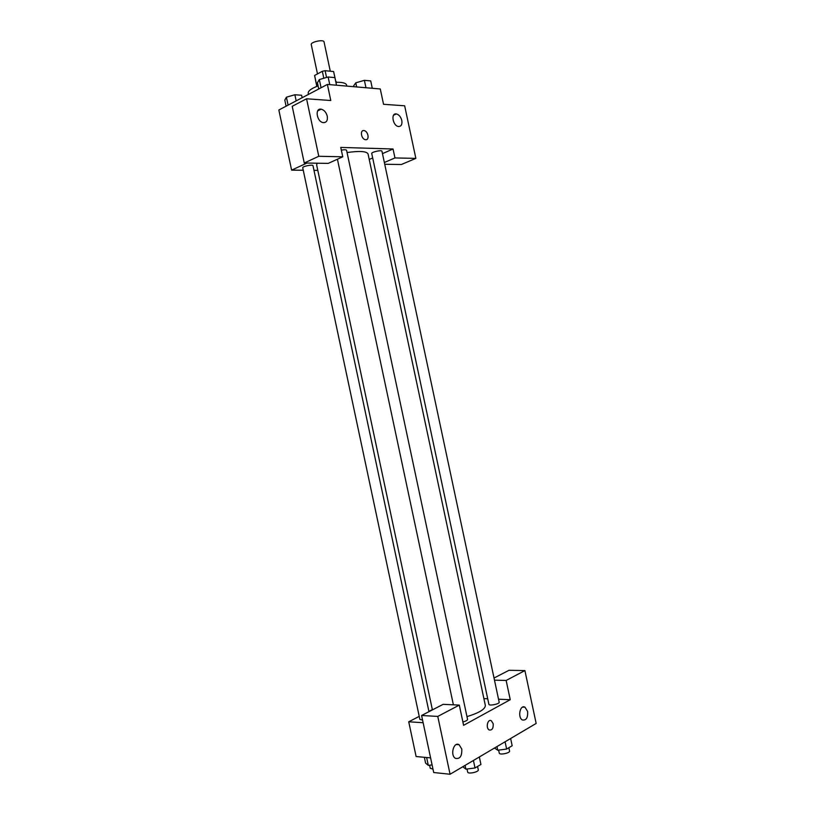 <?xml version="1.0" encoding="UTF-8"?>
<svg xmlns="http://www.w3.org/2000/svg" width="815" height="815" viewBox="0 0 815 815"><rect width="100%" height="100%" fill="white"/><g stroke="black" fill="none" stroke-linecap="round" stroke-linejoin="round"><path stroke-width="1.22" d="M330.279 71.211L324.044 41.891C323.799 39.11 310.352 41.962 311.259 44.611L317.483 73.91M316.627 84.984L314.6 75.469L316.536 85.096M314.6 75.469L322.332 71.282L325.114 70.701L333.61 71.537L335.699 81.021M318.757 88.978L317.422 82.712L319.337 79.564L328.139 76.997L334.904 77.619L333.61 71.537M326.55 77.456L325.114 70.701M335.627 80.991L336.646 82.295M316.179 86.645L317.718 84.088M323.82 78.26L322.332 71.282M346.823 86.105L346.609 85.076C345.927 83.038 342.361 82.121 335.902 82.315M318.105 85.901C311.33 88.468 308.039 90.913 308.213 93.236L308.457 94.408M303.251 170.243L291.607 170.141L278.842 110.005L327.375 84.434L380.279 88.967L383.539 104.289L404.658 105.797L415.854 158.385L394.959 157.937L393.054 148.992L382.469 153.638M393.054 148.992L340.762 147.413L342.758 156.806L328.211 163.387L304.26 163.01L292.208 106.296L306.562 98.778L330.788 100.51L327.375 84.434M291.607 170.141L306.939 163.051M327.273 116.199C326.183 112.287 324.136 109.944 321.13 109.169C314.529 107.896 316.801 121.975 323.3 122.637C326.509 122.647 327.834 120.508 327.273 116.199M304.26 163.01L318.777 156.276L306.562 98.778M342.758 156.806L318.777 156.276M317.799 170.376L313.979 170.345M372.679 157.947L369.226 159.465M415.854 158.385L401.347 164.518L384.731 164.263M401.805 120.467C400.797 116.8 398.973 114.609 396.324 113.927C390.568 112.816 392.82 125.989 398.484 126.508C401.245 126.488 402.355 124.471 401.805 120.467M384.354 162.501L394.959 157.937M365.731 139.722L365.426 139.691C361.167 139.222 359.731 129.707 364.04 130.594C368.125 131.001 369.806 140.099 365.731 139.722C369.806 140.099 368.125 131.001 364.04 130.594C359.721 129.707 361.167 139.222 365.426 139.691M462.889 721.958C465.915 721.173 467.474 720.317 467.555 719.38L346.579 150.296C346.151 149.644 344.409 149.593 341.342 150.133M381.96 151.244C381.899 149.705 371.161 152.069 371.732 153.485L488.888 704.292C489.01 706.167 499.819 703.966 499.167 702.194L381.96 151.244M428.965 711.668L312.991 165.689C312.94 164.161 302.161 166.372 302.732 167.798L419.868 719.4L422.567 720.073M466.964 716.609C479.189 712.88 485.322 709.152 485.343 705.433L368.054 153.954C366.669 151.244 359.67 150.775 347.058 152.537M317.188 163.214L316.638 164.885L432.408 709.896M510.241 699.708L463.603 725.309L459.303 705.097L437.777 716.426L450.063 774.25L536.158 723.445L524.901 670.582L506.146 680.454L510.241 699.708L498.536 699.219M487.716 698.781L483.896 698.618M432.347 709.59L428.904 711.373M419.226 716.375L408.733 721.795L423.128 722.722M493.177 723.72C493.442 728.376 492.117 730.454 489.194 729.955C485.455 728.06 487.727 718.433 491.343 720.745L493.177 723.72L491.343 720.745C487.727 718.433 485.445 728.06 489.183 729.955C492.107 730.454 493.442 728.376 493.177 723.72M461.769 749.026C462.095 756.106 459.986 759.213 455.453 758.357C449.86 755.311 453.772 741.13 459.161 744.767L461.769 749.026M527.59 711.393C528.008 717.72 526.286 720.582 522.405 719.981C517.352 717.516 520.102 704.18 525.003 707.216L527.59 711.393M494.033 678.029L508.988 670.297L524.901 670.582M494.481 680.148L506.146 680.454M459.303 705.097L443.156 704.333L421.589 715.489L433.702 772.518L450.063 774.25M421.589 715.489L437.777 716.426M408.733 721.795L416.108 756.524L430.595 757.889M424.36 757.298L425.593 763.115L428.303 765.387L432.082 764.898M428.303 765.387L426.632 757.512M432.989 769.146L430.249 768.28L429.597 765.224M494.491 748.038L497.741 750.228L506.635 749.056L512.166 745.745L510.628 738.502M497.741 750.228L496.967 746.571M506.635 749.056L505.086 741.782M508.855 747.732L509.558 751.023C510.261 753.08 499.452 755.271 499.269 753.101L498.627 750.106M462.788 766.742L465.895 769.156L475.023 767.985L480.932 764.45L479.342 756.972M465.895 769.156L465.09 765.377M475.023 767.985L473.423 760.466M477.57 766.467L478.283 769.808C479.026 772.019 467.892 774.382 467.678 772.06L467.026 769.014M286.096 106.184L284.802 100.113L286.401 97.199L294.867 94.744L301.621 95.253L302.151 97.729M288.092 105.135L286.401 97.199M296.171 100.877L294.867 94.744M353.832 86.706L353.649 85.84L355.788 82.814L364.376 80.339L370.723 80.919L372.282 88.275M356.664 86.94L355.788 82.814M365.955 87.735L364.376 80.339M321.079 87.755L319.337 79.564M329.759 84.638L328.139 76.997M336.524 85.218L334.904 77.619M321.13 109.169L317.656 110.932M396.324 113.927L393.564 115.21M453.385 704.822L337.42 159.21M459.161 744.767L456.319 744.543M525.003 707.216L522.649 707.104"/></g></svg>
